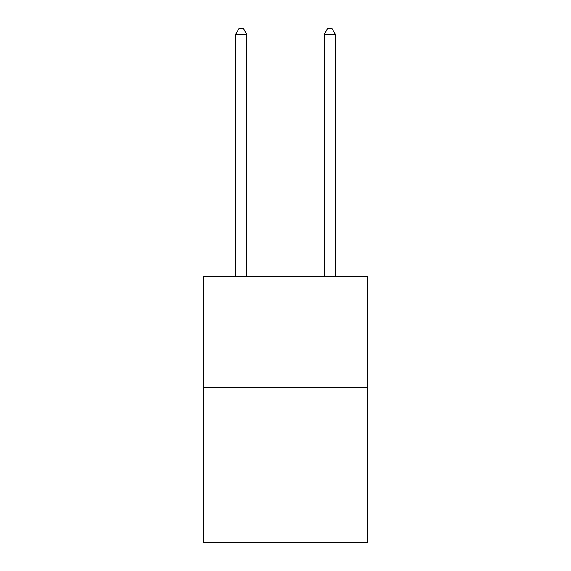 <?xml version="1.0" encoding="UTF-8"?>
<svg xmlns="http://www.w3.org/2000/svg" width="571" height="571" viewBox="0 0 571 571"><rect width="100%" height="100%" fill="white"/><g stroke="black" fill="none" stroke-linecap="round" stroke-linejoin="round"><path stroke-width="0.86" d="M367.446 387.423L367.446 542.45L203.554 542.45L203.554 276.685L367.446 276.685L367.446 387.423L203.554 387.423M246.743 276.685L246.743 34.31L235.666 34.31L235.666 276.685M235.666 34.31L238.992 28.55L243.417 28.55L246.743 34.31M335.334 276.685L335.334 34.31L324.257 34.31L324.257 276.685M324.257 34.31L327.583 28.55L332.008 28.55L335.334 34.31"/></g></svg>
